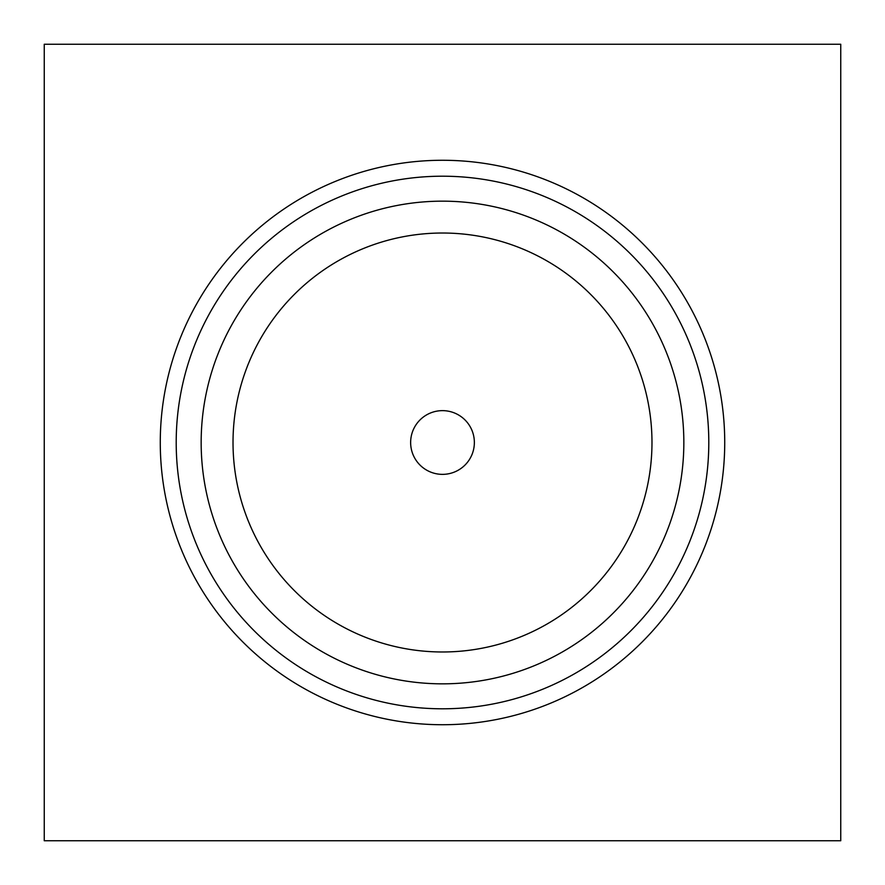<?xml version="1.0" encoding="UTF-8"?>
<svg xmlns="http://www.w3.org/2000/svg" width="885" height="885" viewBox="0 0 885 885"><rect width="100%" height="100%" fill="white"/><g stroke="black" fill="none" stroke-linecap="round" stroke-linejoin="round"><path stroke-width="1.33" d="M683.839 442.5A241.339 241.339 0 0 1 442.5 683.839A241.339 241.339 0 0 1 201.16 442.5A241.339 241.339 0 0 1 442.5 201.16A241.339 241.339 0 0 1 683.839 442.5M233.02 442.5A209.48 209.48 0 0 0 442.5 651.98A209.48 209.48 0 0 0 651.98 442.5A209.48 209.48 0 0 0 442.5 233.02A209.48 209.48 0 0 0 233.02 442.5M474.36 442.5A31.86 31.86 0 0 0 442.5 410.64A31.86 31.86 0 0 0 410.64 442.5A31.86 31.86 0 0 0 442.5 474.36A31.86 31.86 0 0 0 474.36 442.5M708.797 442.5A266.296 266.296 0 0 0 442.5 176.203A266.296 266.296 0 0 0 176.203 442.5A266.296 266.296 0 0 0 442.5 708.797A266.296 266.296 0 0 0 708.797 442.5M160.273 442.5A282.226 282.226 0 0 1 442.5 160.273A282.226 282.226 0 0 1 724.726 442.5A282.226 282.226 0 0 1 442.5 724.726A282.226 282.226 0 0 1 160.273 442.5M840.75 840.75L840.75 44.25L44.25 44.25L44.25 840.75L840.75 840.75"/></g></svg>
